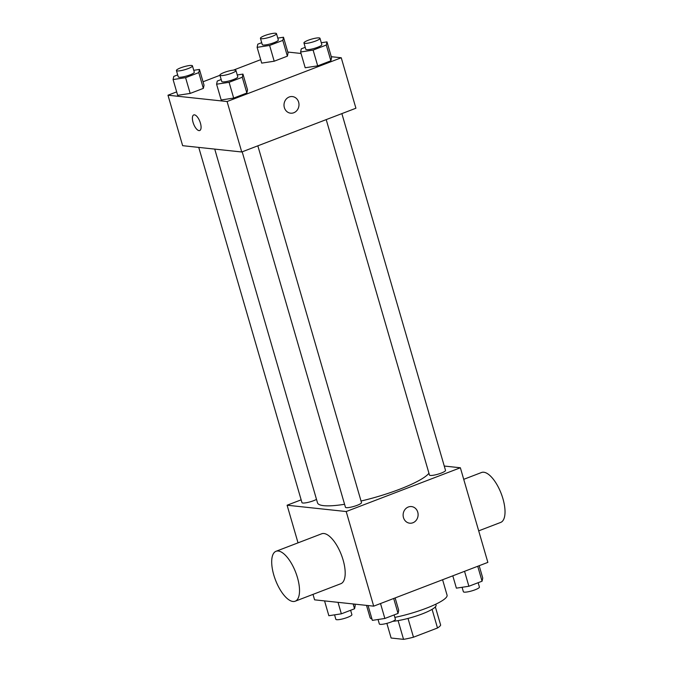 <?xml version="1.0" encoding="UTF-8"?>
<svg xmlns="http://www.w3.org/2000/svg" width="673" height="673" viewBox="0 0 673 673"><rect width="100%" height="100%" fill="white"/><g stroke="black" fill="none" stroke-linecap="round" stroke-linejoin="round"><path stroke-width="1.01" d="M432.083 609.343L437.5 627.993A25.877 4.787 -16.2 0 0 440.655 625.124L435.355 606.886M437.5 627.993L413.474 637.205A25.877 4.787 -16.2 0 1 403.548 639.35L391.114 638.021L386.857 623.366M408.023 618.437L413.474 637.205M398.105 620.607L403.548 639.35M435.768 604.194L436.062 605.187A26.735 4.947 163.8 0 1 422.207 613.911A26.735 4.947 163.8 0 1 392.696 621.33M377.351 619.606A40.102 7.42 -16.2 0 0 378.083 619.597M394.841 617.393A40.102 7.42 -16.2 0 0 447.065 595.151L442.59 579.739M366.516 605.389L370.041 617.528A40.102 7.42 -16.2 0 0 371.967 619.017M444.264 466.044L460.366 467.769L487.858 562.384L373.692 606.154L314.585 599.836L313.004 594.385M460.366 467.769L346.2 511.539L373.692 606.154M403.48 517.621A8.354 7.487 -83.9 0 1 411.506 506.576A8.354 7.487 -83.9 0 1 418.059 515.678A8.354 7.487 -83.9 0 1 409.731 523.19A8.354 7.487 -83.9 0 1 403.48 517.621M214.737 149.112L317.505 502.832A58.551 10.835 -16.2 0 0 323.73 505.667A58.551 10.835 -16.2 0 0 344.584 504.287M361.039 501.023A58.551 10.835 -16.2 0 0 428.953 473.254M346.2 511.539L287.102 505.221L301.142 499.837M326.212 119.609L429.475 475.045A8.354 1.548 -16.2 0 0 430.358 475.449A8.354 1.548 -16.2 0 0 439.604 473.674A8.354 1.548 -16.2 0 0 445.518 470.377L341.867 113.611M242.187 151.82L345.442 507.257A8.354 1.548 -16.2 0 0 346.334 507.661A8.354 1.548 -16.2 0 0 355.58 505.886A8.354 1.548 -16.2 0 0 361.494 502.596L257.843 145.822M316.503 499.383A8.354 1.548 163.8 0 1 307.721 502.453A8.354 1.548 163.8 0 1 301.95 502.605L198.745 147.395M287.102 505.221L298.03 542.85M276.039 551.28L321.711 533.773A26.735 10.81 69 0 1 323.949 533.512A26.735 10.81 69 0 1 342.296 557.429A26.735 10.81 69 0 1 340.849 583.701L295.186 601.216A26.735 10.81 69 0 1 275.518 580.118A26.735 10.81 69 0 1 276.039 551.28A26.735 10.81 69 0 1 278.286 551.019A26.735 10.81 69 0 1 296.625 574.935A26.735 10.81 69 0 1 295.186 601.216M478.696 530.854L500.687 522.425A26.735 10.81 -111 0 0 501.208 493.595A26.735 10.81 -111 0 0 481.548 472.496L463.731 479.327M411.497 506.576A8.354 7.487 -83.9 0 1 418.051 515.678A8.354 7.487 -83.9 0 1 409.722 523.19M331.284 56.7L341.253 57.76L355.916 108.227L241.742 151.989L182.644 145.679L167.981 95.213L176.671 91.881M341.253 57.76L227.087 101.53L241.742 151.989M284.359 107.613A8.354 7.487 -83.9 0 1 292.385 96.567A8.354 7.487 -83.9 0 1 298.938 105.669A8.354 7.487 -83.9 0 1 290.61 113.182A8.354 7.487 -83.9 0 1 284.359 107.613M288.061 53.007L287.379 56.162L274.197 61.218L261.696 63.111L274.197 61.218L287.379 56.162L288.061 53.007L283.484 37.234L282.803 40.397L269.621 45.444L257.111 47.346L257.793 44.182L261.713 42.685M247.538 89.862L246.856 93.025L233.674 98.081L221.173 99.974L233.674 98.081L246.856 93.025L247.538 89.862L242.953 74.097L242.272 77.252L229.089 82.308L216.588 84.201L217.27 81.046L221.181 79.54M287.783 52.048L301.041 53.47M203.036 81.778L219.953 75.292M233.405 70.135L260.695 59.67M227.087 101.53L167.981 95.213M331.562 57.651L330.88 60.814L317.698 65.861L305.197 67.763L317.698 65.861L330.88 60.814L331.562 57.651L326.977 41.886L326.296 45.041L313.113 50.096L300.612 51.989L301.294 48.835L305.214 47.329M204.037 85.219L203.355 88.373L190.173 93.429L177.672 95.322L190.173 93.429L203.355 88.373L204.037 85.219L199.452 69.445L198.771 72.608L185.588 77.664L173.087 79.557L173.769 76.402L177.68 74.896M194.447 114.847A8.354 3.382 69 0 1 200.175 122.326A8.354 3.382 69 0 1 199.721 130.537A8.354 3.382 69 0 1 193.58 123.941A8.354 3.382 69 0 1 193.74 114.932A8.354 3.382 69 0 1 194.447 114.847M199.73 130.537A8.354 3.382 69 0 1 193.588 123.941A8.354 3.382 69 0 1 193.748 114.932M292.385 96.567A8.354 7.487 -83.9 0 1 298.938 105.669A8.354 7.487 -83.9 0 1 290.61 113.182M193.757 70.312L199.452 69.445M176.419 70.522L178.244 76.831A8.354 1.548 -16.2 0 0 179.136 77.235A8.354 1.548 -16.2 0 0 188.381 75.46A8.354 1.548 -16.2 0 0 194.295 72.171L192.461 65.861A8.354 1.548 -16.2 0 0 184.007 66.711A8.354 1.548 -16.2 0 0 176.419 70.522A8.354 1.548 -16.2 0 0 177.302 70.934A8.354 1.548 -16.2 0 0 186.547 69.159A8.354 1.548 -16.2 0 0 192.461 65.861M198.771 72.608L203.355 88.373M185.588 77.664L190.173 93.429M173.087 79.557L177.672 95.322M277.781 38.1L283.484 37.234M260.443 38.311L262.277 44.62A8.354 1.548 -16.2 0 0 263.16 45.024A8.354 1.548 -16.2 0 0 272.405 43.249A8.354 1.548 -16.2 0 0 278.319 39.959L276.485 33.65A8.354 1.548 -16.2 0 0 268.031 34.5A8.354 1.548 -16.2 0 0 260.443 38.311A8.354 1.548 -16.2 0 0 261.326 38.714A8.354 1.548 -16.2 0 0 270.571 36.939A8.354 1.548 -16.2 0 0 276.485 33.65M282.803 40.397L287.379 56.162M269.621 45.444L274.197 61.218M257.111 47.346L261.696 63.111M237.258 74.964L242.953 74.097M219.911 75.174L221.745 81.483A8.354 1.548 -16.2 0 0 222.637 81.887A8.354 1.548 -16.2 0 0 231.882 80.112A8.354 1.548 -16.2 0 0 237.796 76.823L235.962 70.514A8.354 1.548 -16.2 0 0 227.508 71.355A8.354 1.548 -16.2 0 0 219.911 75.174A8.354 1.548 -16.2 0 0 220.803 75.578A8.354 1.548 -16.2 0 0 230.048 73.803A8.354 1.548 -16.2 0 0 235.962 70.514M242.272 77.252L246.856 93.025M229.089 82.308L233.674 98.081M216.588 84.201L221.173 99.974M321.282 42.744L326.977 41.886M303.944 42.963L305.778 49.264A8.354 1.548 -16.2 0 0 306.661 49.667A8.354 1.548 -16.2 0 0 315.906 47.901A8.354 1.548 -16.2 0 0 321.82 44.603L319.986 38.294A8.354 1.548 -16.2 0 0 311.532 39.143A8.354 1.548 -16.2 0 0 303.944 42.963A8.354 1.548 -16.2 0 0 304.827 43.366A8.354 1.548 -16.2 0 0 314.072 41.591A8.354 1.548 -16.2 0 0 319.986 38.294M326.296 45.041L330.88 60.814M313.113 50.096L317.698 65.861M300.612 51.989L305.197 67.763M354.797 604.135L355.226 605.607L354.545 608.771L341.362 613.818L328.853 615.719L324.554 600.905M353.14 603.959L354.545 608.771M338.023 602.343L341.362 613.818M334.557 614.853L335.852 619.303A8.354 1.548 -16.2 0 0 336.736 619.707A8.354 1.548 -16.2 0 0 345.981 617.932A8.354 1.548 -16.2 0 0 351.895 614.642L350.625 610.268M395.144 597.927L398.719 610.26L398.037 613.414L384.855 618.47L372.354 620.363L368.055 605.549M393.705 598.482L398.037 613.414M380.523 603.538L384.855 618.47M378.058 619.496L379.345 623.947A8.354 1.548 -16.2 0 0 380.237 624.351A8.354 1.548 -16.2 0 0 389.482 622.584A8.354 1.548 -16.2 0 0 395.396 619.286L394.126 614.92M479.168 565.715L482.751 578.04L482.07 581.203L468.888 586.259L456.387 588.152L452.803 575.819M477.729 566.262L482.07 581.203M464.547 571.318L468.888 586.259M462.082 587.285L463.377 591.735A8.354 1.548 -16.2 0 0 464.261 592.139A8.354 1.548 -16.2 0 0 473.506 590.364A8.354 1.548 -16.2 0 0 479.42 587.075L478.15 582.7"/></g></svg>
